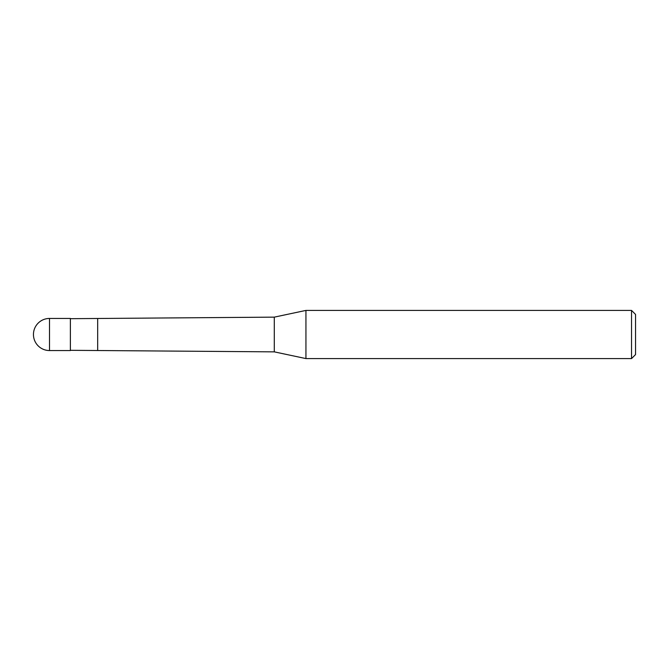 <?xml version="1.0" encoding="UTF-8"?>
<svg xmlns="http://www.w3.org/2000/svg" width="669" height="669" viewBox="0 0 669 669"><rect width="100%" height="100%" fill="white"/><g stroke="black" fill="none" stroke-linecap="round" stroke-linejoin="round"><path stroke-width="0.5" stroke-dasharray="3.35 2.51" d="M70.379 318.444L70.379 350.556M70.379 350.313L70.379 318.687L70.379 350.313M635.55 314.43L635.55 354.57M631.536 310.416L631.536 358.584M305.942 310.416L305.942 358.584L305.942 310.416M274.29 317.139L274.29 351.861M49.506 318.444L49.506 350.556M97.674 318.687L97.674 350.313"/><path stroke-width="1" d="M70.379 350.556L49.506 350.556L49.506 318.444L70.379 318.444L70.379 350.556M631.536 358.584L631.536 310.416L635.55 314.43L635.55 354.57L631.536 358.584L305.942 358.584L274.29 351.861L70.379 350.313M70.379 318.687L274.29 317.139L305.942 310.416L631.536 310.416M274.29 351.861L274.29 317.139M305.942 358.584L305.942 310.416M97.674 350.313L97.674 318.687M49.506 318.444A16.056 16.056 0 0 0 33.45 334.5A16.056 16.056 0 0 0 49.506 350.556"/></g></svg>
